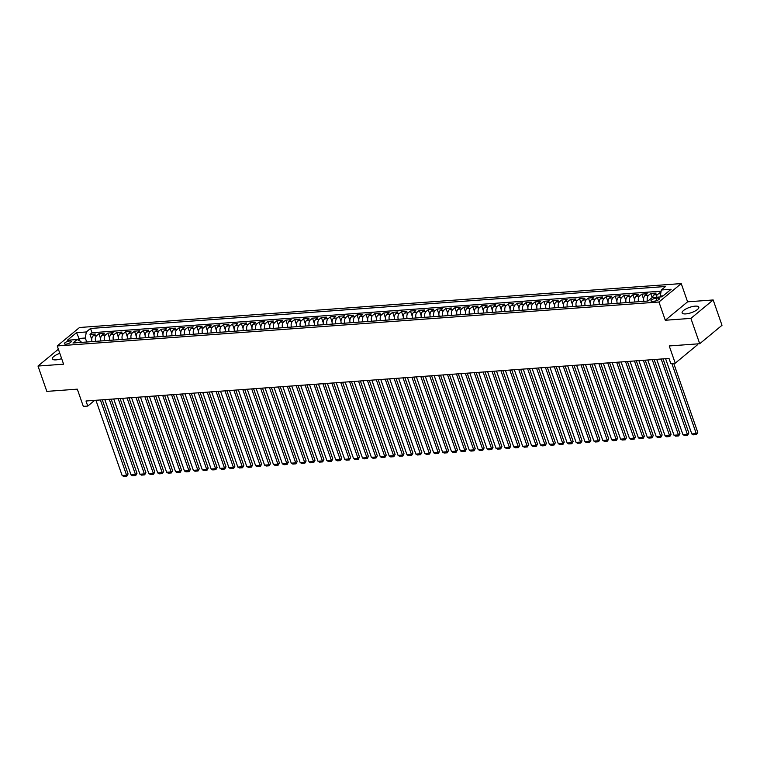 <?xml version="1.0" encoding="UTF-8"?>
<svg xmlns="http://www.w3.org/2000/svg" width="760" height="760" viewBox="0 0 760 760"><rect width="100%" height="100%" fill="white"/><g stroke="black" fill="none" stroke-linecap="round" stroke-linejoin="round"><path stroke-width="1.14" d="M59.821 353.352A8.825 2.784 -19.2 0 0 52.383 358.891A8.825 2.784 -19.2 0 0 56.012 359.869A8.825 2.784 -19.2 0 0 61.655 358.615M685.767 313.899A8.825 2.784 -19.2 0 0 694.792 311.191A8.825 2.784 -19.2 0 0 698.792 307.116A8.825 2.784 -19.2 0 0 695.163 306.137A8.825 2.784 -19.2 0 0 686.128 308.845A8.825 2.784 -19.2 0 0 682.128 312.92A8.825 2.784 -19.2 0 0 685.767 313.899M65.864 344.166A3.619 1.14 -19.2 0 0 69.569 343.055A3.619 1.14 -19.2 0 0 71.212 341.382A3.619 1.14 -19.2 0 0 69.721 340.983A3.619 1.14 -19.2 0 0 66.015 342.095A3.619 1.14 -19.2 0 0 64.372 343.767A3.619 1.14 -19.2 0 0 65.864 344.166M681.236 283.584L79.524 327.503L57.237 345.933L658.948 302.005L681.236 283.584L687.582 301.824L665.294 320.255L690.887 318.383L713.174 299.962L687.582 301.824M713.174 299.962L722 325.299L699.713 343.729L669.227 345.952L675.231 363.185L697.519 344.755L697.214 343.909M58.377 349.201L38 366.044L46.825 391.39L77.311 389.158L83.315 406.391L87.761 406.068L94.658 400.368M690.887 318.383L699.713 343.729M660.858 292.724L659.651 292.819L660.468 295.137M652.602 297.521A4.522 2.784 -94.2 0 1 653.894 294.889L656.098 293.075L650.75 293.464L652.175 297.549L647.938 301.045L72.941 343.016L77.149 339.53L67.364 340.242L76.522 332.671L86.307 331.959L90.526 328.472L665.532 286.501L661.314 289.988L671.108 289.275L661.95 296.837L652.156 297.559M643.91 301.33A4.522 2.784 85.8 0 1 644.993 295.545L647.197 293.721L641.848 294.11L643.615 299.174M635.018 301.986A4.522 2.784 85.8 0 1 636.091 296.191L638.295 294.376L632.947 294.766L634.714 299.82M626.116 302.632A4.522 2.784 85.8 0 1 627.19 296.837L629.394 295.022L624.055 295.412L625.812 300.476M617.215 303.287A4.522 2.784 85.8 0 1 618.288 297.492L620.492 295.678L615.153 296.067L616.911 301.122M608.313 303.933A4.522 2.784 85.8 0 1 609.387 298.138L611.591 296.324L606.252 296.713L608.01 301.777M599.412 304.579A4.522 2.784 85.8 0 1 600.486 298.794L602.689 296.97L597.35 297.359L599.108 302.423M590.51 305.235A4.522 2.784 85.8 0 1 591.584 299.44L593.788 297.625L588.449 298.015L590.207 303.069M581.609 305.881A4.522 2.784 85.8 0 1 582.692 300.086L584.886 298.272L579.547 298.661L581.305 303.724M572.707 306.536A4.522 2.784 85.8 0 1 573.79 300.741L575.985 298.927L570.646 299.316L572.403 304.37M563.806 307.183A4.522 2.784 85.8 0 1 564.889 301.387L567.083 299.573L561.744 299.962L563.502 305.026M554.904 307.828A4.522 2.784 85.8 0 1 555.987 302.043L558.182 300.219L552.843 300.608L554.6 305.672M546.003 308.484A4.522 2.784 85.8 0 1 547.086 302.689L549.281 300.874L543.942 301.264L545.699 306.318M537.101 309.13A4.522 2.784 85.8 0 1 538.184 303.335L540.379 301.52L535.04 301.91L536.807 306.974M528.2 309.785A4.522 2.784 85.8 0 1 529.283 303.99L531.477 302.176L526.139 302.565L527.906 307.619M519.298 310.431A4.522 2.784 85.8 0 1 520.381 304.637L522.576 302.822L517.237 303.212L519.004 308.275M510.397 311.077A4.522 2.784 85.8 0 1 511.48 305.292L513.674 303.468L508.336 303.858L510.103 308.921M501.495 311.733A4.522 2.784 85.8 0 1 502.578 305.938L504.773 304.123L499.434 304.513L501.201 309.567M492.594 312.379A4.522 2.784 85.8 0 1 493.677 306.584L495.872 304.769L490.532 305.159L492.3 310.222M483.692 313.034A4.522 2.784 85.8 0 1 484.776 307.24L486.979 305.425L481.631 305.815L483.398 310.868M474.791 313.68A4.522 2.784 85.8 0 1 475.874 307.885L478.078 306.071L472.729 306.46L474.497 311.524M465.899 314.327A4.522 2.784 85.8 0 1 466.972 308.541L469.176 306.717L463.828 307.106L465.595 312.17M456.998 314.982A4.522 2.784 85.8 0 1 458.071 309.187L460.275 307.373L454.936 307.762L456.693 312.816M448.096 315.628A4.522 2.784 85.8 0 1 449.169 309.833L451.373 308.019L446.034 308.408L447.792 313.471M439.195 316.284A4.522 2.784 85.8 0 1 440.268 310.488L442.472 308.674L437.133 309.063L438.89 314.117M430.293 316.93A4.522 2.784 85.8 0 1 431.366 311.135L433.57 309.32L428.231 309.709L429.989 314.773M421.391 317.575A4.522 2.784 85.8 0 1 422.465 311.79L424.669 309.966L419.33 310.356L421.087 315.419M412.49 318.231A4.522 2.784 85.8 0 1 413.573 312.436L415.767 310.622L410.428 311.011L412.186 316.065M403.588 318.877A4.522 2.784 85.8 0 1 404.671 313.082L406.866 311.267L401.527 311.657L403.284 316.72M394.687 319.533A4.522 2.784 85.8 0 1 395.77 313.738L397.964 311.913L392.625 312.312L394.383 317.366M385.785 320.178A4.522 2.784 85.8 0 1 386.868 314.383L389.063 312.569L383.724 312.959L385.481 318.022M376.884 320.824A4.522 2.784 85.8 0 1 377.967 315.039L380.161 313.215L374.822 313.604L376.58 318.668M367.983 321.48A4.522 2.784 85.8 0 1 369.065 315.685L371.26 313.87L365.921 314.26L367.688 319.314M359.081 322.126A4.522 2.784 85.8 0 1 360.164 316.331L362.358 314.516L357.019 314.906L358.786 319.969M350.18 322.781A4.522 2.784 85.8 0 1 351.262 316.986L353.457 315.162L348.118 315.562L349.885 320.615M341.278 323.427A4.522 2.784 85.8 0 1 342.361 317.632L344.555 315.818L339.216 316.207L340.983 321.271M332.376 324.073A4.522 2.784 85.8 0 1 333.459 318.288L335.654 316.464L330.315 316.853L332.082 321.917M323.475 324.729A4.522 2.784 85.8 0 1 324.558 318.934L326.752 317.119L321.413 317.509L323.18 322.563M314.573 325.375A4.522 2.784 85.8 0 1 315.656 319.58L317.86 317.765L312.512 318.155L314.279 323.219M305.672 326.03A4.522 2.784 85.8 0 1 306.755 320.235L308.959 318.411L303.61 318.81L305.377 323.865M296.78 326.676A4.522 2.784 85.8 0 1 297.853 320.881L300.058 319.067L294.709 319.456L296.476 324.51M287.878 327.322A4.522 2.784 85.8 0 1 288.952 321.537L291.156 319.713L285.817 320.102L287.574 325.166M278.977 327.978A4.522 2.784 85.8 0 1 280.05 322.183L282.255 320.368L276.916 320.758L278.673 325.812M270.076 328.624A4.522 2.784 85.8 0 1 271.149 322.829L273.353 321.014L268.014 321.404L269.772 326.467M261.174 329.279A4.522 2.784 85.8 0 1 262.248 323.484L264.452 321.66L259.113 322.05L260.87 327.113M252.273 329.925A4.522 2.784 85.8 0 1 253.346 324.13L255.55 322.316L250.211 322.705L251.969 327.76M243.371 330.572A4.522 2.784 85.8 0 1 244.454 324.786L246.648 322.962L241.309 323.351L243.067 328.415M234.469 331.227A4.522 2.784 85.8 0 1 235.552 325.432L237.747 323.617L232.408 324.007L234.166 329.061M225.568 331.873A4.522 2.784 85.8 0 1 226.651 326.078L228.845 324.263L223.506 324.653L225.264 329.716M216.666 332.528A4.522 2.784 85.8 0 1 217.749 326.733L219.944 324.909L214.605 325.299L216.362 330.363M207.765 333.174A4.522 2.784 85.8 0 1 208.848 327.38L211.042 325.565L205.703 325.954L207.461 331.008M198.864 333.82A4.522 2.784 85.8 0 1 199.946 328.035L202.141 326.211L196.802 326.601L198.569 331.664M189.962 334.476A4.522 2.784 85.8 0 1 191.045 328.681L193.239 326.866L187.9 327.256L189.667 332.31M181.06 335.122A4.522 2.784 85.8 0 1 182.143 329.327L184.338 327.512L178.999 327.902L180.766 332.966M172.159 335.777A4.522 2.784 85.8 0 1 173.242 329.983L175.436 328.159L170.097 328.548L171.864 333.611M163.257 336.423A4.522 2.784 85.8 0 1 164.34 330.628L166.535 328.814L161.196 329.203L162.963 334.257M154.356 337.07A4.522 2.784 85.8 0 1 155.439 331.284L157.633 329.46L152.294 329.849L154.061 334.913M145.454 337.725A4.522 2.784 85.8 0 1 146.537 331.93L148.741 330.115L143.393 330.505L145.16 335.559M136.553 338.371A4.522 2.784 85.8 0 1 137.636 332.576L139.84 330.762L134.491 331.151L136.258 336.214M127.661 339.026A4.522 2.784 85.8 0 1 128.734 333.231L130.939 331.408L125.59 331.797L127.357 336.86M118.76 339.673A4.522 2.784 85.8 0 1 119.833 333.877L122.037 332.063L116.698 332.452L118.455 337.506M109.858 340.319A4.522 2.784 85.8 0 1 110.931 334.533L113.135 332.709L107.796 333.099L109.554 338.162M100.956 340.974A4.522 2.784 85.8 0 1 102.03 335.179L104.234 333.365L98.895 333.754L100.653 338.808M675.231 363.185L670.776 363.508L669.009 358.445L85.994 401.005L87.761 406.068M658.103 298.072L656.146 298.214A3.505 1.111 -19.2 0 0 652.555 299.298A3.505 1.111 -19.2 0 0 650.968 300.912A3.505 1.111 -19.2 0 0 652.413 301.302L654.369 301.159A3.505 1.111 -19.2 0 0 657.961 300.086A3.505 1.111 -19.2 0 0 659.547 298.462A3.505 1.111 -19.2 0 0 658.103 298.072L658.654 299.668M656.165 297.264A4.522 2.784 -94.2 0 1 657.457 294.633L659.651 292.819M661.114 291.184L92.007 332.728L89.993 334.4L91.751 339.463M92.055 341.62A4.522 2.784 85.8 0 1 93.129 335.825L95.332 334.01L89.993 334.4M95.618 341.363A4.522 2.784 -94.2 0 1 96.691 335.569L98.895 333.754M104.51 340.708A4.522 2.784 -94.2 0 1 105.593 334.923L107.796 333.099M113.411 340.062A4.522 2.784 -94.2 0 1 114.494 334.267L116.698 332.452M122.312 339.416A4.522 2.784 -94.2 0 1 123.395 333.621L125.59 331.797M131.214 338.76A4.522 2.784 -94.2 0 1 132.297 332.966L134.491 331.151M140.115 338.115A4.522 2.784 -94.2 0 1 141.198 332.32L143.393 330.505M149.017 337.459A4.522 2.784 -94.2 0 1 150.1 331.673L152.294 329.849M157.918 336.813A4.522 2.784 -94.2 0 1 159.001 331.018L161.196 329.203M166.82 336.167A4.522 2.784 -94.2 0 1 167.903 330.372L170.097 328.548M175.721 335.512A4.522 2.784 -94.2 0 1 176.805 329.716L178.999 327.902M184.623 334.865A4.522 2.784 -94.2 0 1 185.706 329.07L187.9 327.256M193.524 334.21A4.522 2.784 -94.2 0 1 194.607 328.424L196.802 326.601M202.426 333.564A4.522 2.784 -94.2 0 1 203.509 327.769L205.703 325.954M211.327 332.918A4.522 2.784 -94.2 0 1 212.41 327.123L214.605 325.299M220.229 332.262A4.522 2.784 -94.2 0 1 221.302 326.467L223.506 324.653M229.13 331.616A4.522 2.784 -94.2 0 1 230.204 325.822L232.408 324.007M238.032 330.961A4.522 2.784 -94.2 0 1 239.105 325.175L241.309 323.351M246.933 330.315A4.522 2.784 -94.2 0 1 248.007 324.52L250.211 322.705M255.835 329.669A4.522 2.784 -94.2 0 1 256.909 323.874L259.113 322.05M264.736 329.013A4.522 2.784 -94.2 0 1 265.81 323.219L268.014 321.404M273.628 328.367A4.522 2.784 -94.2 0 1 274.712 322.572L276.916 320.758M282.53 327.712A4.522 2.784 -94.2 0 1 283.613 321.926L285.817 320.102M291.431 327.066A4.522 2.784 -94.2 0 1 292.514 321.271L294.709 319.456M300.333 326.42A4.522 2.784 -94.2 0 1 301.416 320.625L303.61 318.81M309.234 325.764A4.522 2.784 -94.2 0 1 310.317 319.969L312.512 318.155M318.136 325.118A4.522 2.784 -94.2 0 1 319.219 319.323L321.413 317.509M327.037 324.463A4.522 2.784 -94.2 0 1 328.12 318.677L330.315 316.853M335.939 323.817A4.522 2.784 -94.2 0 1 337.022 318.022L339.216 316.207M344.841 323.171A4.522 2.784 -94.2 0 1 345.923 317.376L348.118 315.562M353.742 322.515A4.522 2.784 -94.2 0 1 354.825 316.72L357.019 314.906M362.644 321.869A4.522 2.784 -94.2 0 1 363.726 316.074L365.921 314.26M371.545 321.214A4.522 2.784 -94.2 0 1 372.628 315.428L374.822 313.604M380.447 320.568A4.522 2.784 -94.2 0 1 381.529 314.773L383.724 312.959M389.348 319.922A4.522 2.784 -94.2 0 1 390.421 314.127L392.625 312.312M398.249 319.266A4.522 2.784 -94.2 0 1 399.323 313.471L401.527 311.657M407.151 318.62A4.522 2.784 -94.2 0 1 408.224 312.825L410.428 311.011M416.052 317.965A4.522 2.784 -94.2 0 1 417.126 312.18L419.33 310.356M424.954 317.319A4.522 2.784 -94.2 0 1 426.027 311.524L428.231 309.709M433.855 316.673A4.522 2.784 -94.2 0 1 434.929 310.878L437.133 309.063M442.748 316.017A4.522 2.784 -94.2 0 1 443.83 310.222L446.034 308.408M451.649 315.372A4.522 2.784 -94.2 0 1 452.732 309.577L454.936 307.762M460.55 314.716A4.522 2.784 -94.2 0 1 461.633 308.93L463.828 307.106M469.452 314.07A4.522 2.784 -94.2 0 1 470.535 308.275L472.729 306.46M478.353 313.424A4.522 2.784 -94.2 0 1 479.436 307.629L481.631 305.815M487.255 312.769A4.522 2.784 -94.2 0 1 488.338 306.974L490.532 305.159M496.156 312.123A4.522 2.784 -94.2 0 1 497.239 306.327L499.434 304.513M505.058 311.467A4.522 2.784 -94.2 0 1 506.141 305.681L508.336 303.858M513.959 310.821A4.522 2.784 -94.2 0 1 515.042 305.026L517.237 303.212M522.861 310.175A4.522 2.784 -94.2 0 1 523.944 304.38L526.139 302.565M531.762 309.519A4.522 2.784 -94.2 0 1 532.846 303.734L535.04 301.91M540.664 308.873A4.522 2.784 -94.2 0 1 541.747 303.078L543.942 301.264M549.565 308.218A4.522 2.784 -94.2 0 1 550.649 302.433L552.843 300.608M558.467 307.572A4.522 2.784 -94.2 0 1 559.54 301.777L561.744 299.962M567.369 306.926A4.522 2.784 -94.2 0 1 568.442 301.131L570.646 299.316M576.27 306.27A4.522 2.784 -94.2 0 1 577.343 300.485L579.547 298.661M585.172 305.624A4.522 2.784 -94.2 0 1 586.245 299.829L588.449 298.015M594.073 304.969A4.522 2.784 -94.2 0 1 595.146 299.183L597.35 297.359M602.975 304.323A4.522 2.784 -94.2 0 1 604.048 298.528L606.252 296.713M611.866 303.677A4.522 2.784 -94.2 0 1 612.95 297.882L615.153 296.067M620.768 303.022A4.522 2.784 -94.2 0 1 621.851 297.236L624.055 295.412M629.669 302.375A4.522 2.784 -94.2 0 1 630.753 296.58L632.947 294.766M638.571 301.729A4.522 2.784 -94.2 0 1 639.654 295.934L641.848 294.11M647.472 301.074A4.522 2.784 -94.2 0 1 648.556 295.279L650.75 293.464M77.149 339.53L80.978 341.591L81.263 342.409M663.176 295.82L660.317 296.029L661.314 289.988M660.63 296.932L660.317 296.029M665.294 320.255L658.948 302.005M38 366.044L63.593 364.183L57.237 345.933M79.99 341.059L79.078 338.466L77.539 339.739M86.706 342.01L85.31 338.01L79.078 338.466L76.522 332.671M92.007 332.728L90.526 328.472M86.307 331.959L85.31 338.01M671.811 363.432L696.255 433.608L697.756 432.364L673.702 363.299M665.598 358.691L691.799 433.941L696.255 433.608L696.492 434.606L693.376 434.834L691.799 433.941M697.756 432.364L696.492 434.606M661.143 359.014L687.353 434.264L688.855 433.019L663.033 358.881M656.697 359.337L682.898 434.587L687.353 434.264L687.591 435.252L684.475 435.48L682.898 434.587M688.855 433.019L687.591 435.252M652.241 359.66L678.452 434.91L679.953 433.666L654.132 359.527M647.795 359.993L673.996 435.233L678.452 434.91L678.689 435.908L675.573 436.135L673.996 435.233M679.953 433.666L678.689 435.908M643.34 360.316L669.55 435.565L671.051 434.311L645.24 360.173M638.894 360.639L665.095 435.888L669.55 435.565L669.788 436.553L666.672 436.781L665.095 435.888M671.051 434.311L669.788 436.553M634.438 360.962L660.649 436.212L662.15 434.967L636.338 360.829M629.992 361.285L656.193 436.534L660.649 436.212L660.886 437.199L657.77 437.427L656.193 436.534M662.15 434.967L660.886 437.199M625.547 361.617L651.747 436.858L653.248 435.613L627.437 361.475M621.091 361.94L647.292 437.19L651.747 436.858L651.985 437.855L648.869 438.083L647.292 437.19M653.248 435.613L651.985 437.855M616.645 362.263L642.846 437.513L644.347 436.269L618.535 362.13M612.189 362.587L638.39 437.836L642.846 437.513L643.083 438.501L639.967 438.729L638.39 437.836M644.347 436.269L643.083 438.501M607.744 362.909L633.944 438.159L635.445 436.914L609.634 362.776M603.288 363.242L629.489 438.482L633.944 438.159L634.182 439.156L631.075 439.384L629.489 438.482M635.445 436.914L634.182 439.156M598.842 363.565L625.043 438.815L626.544 437.56L600.732 363.423M594.386 363.888L620.587 439.137L625.043 438.815L625.29 439.802L622.174 440.03L620.587 439.137M626.544 437.56L625.29 439.802M589.94 364.211L616.142 439.46L617.652 438.216L591.831 364.078M585.485 364.534L611.695 439.784L616.142 439.46L616.389 440.448L613.272 440.676L611.695 439.784M617.652 438.216L616.389 440.448M581.039 364.866L607.24 440.106L608.75 438.862L582.929 364.724M576.583 365.19L602.794 440.43L607.24 440.106L607.487 441.104L604.371 441.332L602.794 440.43M608.75 438.862L607.487 441.104M572.137 365.512L598.339 440.762L599.849 439.517L574.028 365.38M567.682 365.835L593.892 441.085L598.339 440.762L598.586 441.75L595.469 441.978L593.892 441.085M599.849 439.517L598.586 441.75M563.236 366.159L589.437 441.408L590.947 440.163L565.126 366.026M558.781 366.491L584.991 441.731L589.437 441.408L589.684 442.405L586.568 442.633L584.991 441.731M590.947 440.163L589.684 442.405M554.334 366.814L580.535 442.054L582.046 440.809L556.225 366.671M549.879 367.137L576.089 442.387L580.535 442.054L580.783 443.051L577.667 443.279L576.089 442.387M582.046 440.809L580.783 443.051M545.433 367.46L571.634 442.709L573.144 441.465L547.323 367.327M540.987 367.783L567.188 443.033L571.634 442.709L571.881 443.697L568.765 443.925L567.188 443.033M573.144 441.465L571.881 443.697M536.531 368.115L562.732 443.355L564.243 442.111L538.422 367.973M532.086 368.438L558.286 443.678L562.732 443.355L562.98 444.353L559.864 444.581L558.286 443.678M564.243 442.111L562.98 444.353M527.63 368.762L553.831 444.011L555.341 442.766L529.52 368.628M523.184 369.084L549.385 444.334L553.831 444.011L554.078 444.999L550.962 445.227L549.385 444.334M555.341 442.766L554.078 444.999M518.728 369.408L544.929 444.657L546.44 443.412L520.619 369.274M514.283 369.74L540.483 444.98L544.929 444.657L545.177 445.654L542.061 445.882L540.483 444.98M546.44 443.412L545.177 445.654M509.827 370.063L536.028 445.303L537.538 444.058L511.717 369.92M505.381 370.386L531.582 445.635L536.028 445.303L536.275 446.3L533.159 446.528L531.582 445.635M537.538 444.058L536.275 446.3M500.925 370.709L527.136 445.958L528.637 444.714L502.816 370.576M496.479 371.032L522.681 446.281L527.136 445.958L527.373 446.947L524.258 447.174L522.681 446.281M528.637 444.714L527.373 446.947M492.024 371.365L518.234 446.604L519.736 445.36L493.914 371.222M487.578 371.688L513.779 446.927L518.234 446.604L518.472 447.602L515.356 447.83L513.779 446.927M519.736 445.36L518.472 447.602M483.123 372.01L509.333 447.26L510.834 446.015L485.013 371.877M478.676 372.334L504.877 447.583L509.333 447.26L509.57 448.248L506.454 448.476L504.877 447.583M510.834 446.015L509.57 448.248M474.221 372.656L500.431 447.906L501.933 446.661L476.121 372.523M469.775 372.989L495.976 448.229L500.431 447.906L500.669 448.903L497.553 449.131L495.976 448.229M501.933 446.661L500.669 448.903M465.32 373.312L491.53 448.552L493.031 447.308L467.219 373.169M460.873 373.635L487.075 448.884L491.53 448.552L491.767 449.549L488.651 449.777L487.075 448.884M493.031 447.308L491.767 449.549M456.427 373.958L482.628 449.207L484.13 447.963L458.318 373.825M451.972 374.281L478.173 449.53L482.628 449.207L482.866 450.195L479.75 450.423L478.173 449.53M484.13 447.963L482.866 450.195M447.526 374.613L473.727 449.853L475.228 448.609L449.416 374.471M443.07 374.937L469.272 450.176L473.727 449.853L473.964 450.851L470.849 451.079L469.272 450.176M475.228 448.609L473.964 450.851M438.624 375.259L464.825 450.509L466.327 449.264L440.515 375.117M434.169 375.582L460.37 450.832L464.825 450.509L465.063 451.497L461.956 451.725L460.37 450.832M466.327 449.264L465.063 451.497M429.723 375.905L455.924 451.155L457.425 449.91L431.613 375.772M425.267 376.238L451.469 451.478L455.924 451.155L456.171 452.152L453.055 452.38L451.469 451.478M457.425 449.91L456.171 452.152M420.822 376.561L447.022 451.801L448.523 450.556L422.712 376.418M416.366 376.884L442.577 452.133L447.022 451.801L447.269 452.798L444.153 453.026L442.577 452.133M448.523 450.556L447.269 452.798M411.92 377.207L438.121 452.456L439.631 451.212L413.81 377.074M407.464 377.53L433.675 452.779L438.121 452.456L438.368 453.445L435.252 453.673L433.675 452.779M439.631 451.212L438.368 453.445M403.019 377.862L429.219 453.102L430.73 451.858L404.909 377.72M398.563 378.185L424.773 453.425L429.219 453.102L429.466 454.1L426.351 454.328L424.773 453.425M430.73 451.858L429.466 454.1M394.117 378.508L420.318 453.758L421.828 452.513L396.007 378.366M389.661 378.831L415.872 454.081L420.318 453.758L420.565 454.746L417.449 454.974L415.872 454.081M421.828 452.513L420.565 454.746M385.215 379.154L411.416 454.404L412.927 453.159L387.106 379.022M380.76 379.487L406.97 454.727L411.416 454.404L411.663 455.401L408.548 455.63L406.97 454.727M412.927 453.159L411.663 455.401M376.314 379.81L402.515 455.05L404.026 453.805L378.204 379.667M371.868 380.133L398.069 455.382L402.515 455.05L402.762 456.048L399.646 456.276L398.069 455.382M404.026 453.805L402.762 456.048M367.412 380.456L393.613 455.705L395.124 454.461L369.303 380.323M362.966 380.779L389.167 456.028L393.613 455.705L393.86 456.693L390.744 456.921L389.167 456.028M395.124 454.461L393.86 456.693M358.511 381.111L384.712 456.351L386.222 455.107L360.401 380.969M354.065 381.434L380.266 456.674L384.712 456.351L384.959 457.349L381.843 457.577L380.266 456.674M386.222 455.107L384.959 457.349M349.609 381.757L375.81 457.007L377.321 455.762L351.5 381.615M345.163 382.08L371.365 457.33L375.81 457.007L376.058 457.995L372.941 458.223L371.365 457.33M377.321 455.762L376.058 457.995M340.708 382.403L366.909 457.653L368.419 456.409L342.599 382.27M336.262 382.736L362.463 457.976L366.909 457.653L367.156 458.651L364.04 458.869L362.463 457.976M368.419 456.409L367.156 458.651M331.806 383.059L358.017 458.299L359.518 457.055L333.697 382.916M327.36 383.382L353.562 458.631L358.017 458.299L358.255 459.296L355.138 459.524L353.562 458.631M359.518 457.055L358.255 459.296M322.905 383.705L349.115 458.954L350.616 457.71L324.795 383.572M318.459 384.028L344.66 459.277L349.115 458.954L349.353 459.942L346.237 460.17L344.66 459.277M350.616 457.71L349.353 459.942M314.003 384.36L340.214 459.601L341.715 458.356L315.894 384.218M309.558 384.683L335.758 459.923L340.214 459.601L340.452 460.598L337.335 460.826L335.758 459.923M341.715 458.356L340.452 460.598M305.102 385.006L331.312 460.256L332.813 459.012L307.002 384.864M300.656 385.329L326.857 460.579L331.312 460.256L331.55 461.244L328.434 461.472L326.857 460.579M332.813 459.012L331.55 461.244M296.201 385.652L322.411 460.902L323.912 459.658L298.101 385.519M291.755 385.985L317.955 461.225L322.411 460.902L322.648 461.899L319.533 462.118L317.955 461.225M323.912 459.658L322.648 461.899M287.308 386.308L313.51 461.548L315.01 460.303L289.199 386.166M282.853 386.631L309.054 461.88L313.51 461.548L313.747 462.545L310.631 462.773L309.054 461.88M315.01 460.303L313.747 462.545M278.407 386.954L304.608 462.203L306.109 460.959L280.298 386.821M273.952 387.277L300.152 462.526L304.608 462.203L304.845 463.191L301.729 463.419L300.152 462.526M306.109 460.959L304.845 463.191M269.505 387.609L295.706 462.849L297.207 461.605L271.396 387.467M265.05 387.933L291.251 463.173L295.706 462.849L295.944 463.847L292.837 464.075L291.251 463.173M297.207 461.605L295.944 463.847M260.604 388.255L286.805 463.505L288.306 462.26L262.495 388.113M256.148 388.578L282.349 463.828L286.805 463.505L287.052 464.493L283.936 464.721L282.349 463.828M288.306 462.26L287.052 464.493M251.702 388.901L277.903 464.151L279.404 462.906L253.593 388.769M247.247 389.234L273.457 464.474L277.903 464.151L278.151 465.148L275.034 465.367L273.457 464.474M279.404 462.906L278.151 465.148M242.801 389.557L269.002 464.797L270.512 463.552L244.691 389.415M238.345 389.88L264.556 465.13L269.002 464.797L269.249 465.794L266.133 466.022L264.556 465.13M270.512 463.552L269.249 465.794M233.899 390.203L260.101 465.452L261.611 464.208L235.79 390.07M229.444 390.526L255.655 465.776L260.101 465.452L260.348 466.44L257.231 466.668L255.655 465.776M261.611 464.208L260.348 466.44M224.998 390.858L251.199 466.099L252.709 464.854L226.888 390.716M220.542 391.181L246.753 466.421L251.199 466.099L251.446 467.096L248.33 467.324L246.753 466.421M252.709 464.854L251.446 467.096M216.096 391.505L242.298 466.754L243.808 465.509L217.987 391.362M211.641 391.827L237.851 467.077L242.298 466.754L242.544 467.742L239.428 467.97L237.851 467.077M243.808 465.509L242.544 467.742M207.195 392.151L233.396 467.4L234.906 466.155L209.085 392.017M202.749 392.483L228.95 467.723L233.396 467.4L233.643 468.397L230.527 468.616L228.95 467.723M234.906 466.155L233.643 468.397M198.293 392.806L224.494 468.046L226.005 466.801L200.184 392.663M193.847 393.129L220.048 468.378L224.494 468.046L224.741 469.043L221.625 469.272L220.048 468.378M226.005 466.801L224.741 469.043M189.392 393.452L215.593 468.702L217.103 467.457L191.282 393.319M184.946 393.775L211.147 469.024L215.593 468.702L215.84 469.69L212.724 469.917L211.147 469.024M217.103 467.457L215.84 469.69M180.49 394.108L206.691 469.347L208.202 468.103L182.381 393.965M176.044 394.43L202.245 469.67L206.691 469.347L206.939 470.345L203.822 470.573L202.245 469.67M208.202 468.103L206.939 470.345M171.589 394.753L197.79 470.003L199.3 468.758L173.48 394.611M167.143 395.077L193.344 470.326L197.79 470.003L198.037 470.991L194.921 471.219L193.344 470.326M199.3 468.758L198.037 470.991M162.688 395.399L188.898 470.649L190.399 469.404L164.578 395.266M158.241 395.732L184.442 470.972L188.898 470.649L189.136 471.637L186.019 471.865L184.442 470.972M190.399 469.404L189.136 471.637M153.786 396.055L179.996 471.295L181.498 470.05L155.677 395.912M149.34 396.378L175.541 471.627L179.996 471.295L180.234 472.292L177.118 472.52L175.541 471.627M181.498 470.05L180.234 472.292M144.884 396.701L171.095 471.95L172.596 470.706L146.775 396.568M140.439 397.024L166.639 472.273L171.095 471.95L171.332 472.938L168.216 473.166L166.639 472.273M172.596 470.706L171.332 472.938M135.983 397.356L162.193 472.596L163.695 471.352L137.873 397.214M131.537 397.68L157.738 472.919L162.193 472.596L162.431 473.594L159.315 473.822L157.738 472.919M163.695 471.352L162.431 473.594M127.082 398.002L153.292 473.252L154.793 472.007L128.982 397.86M122.635 398.325L148.836 473.575L153.292 473.252L153.53 474.24L150.413 474.468L148.836 473.575M154.793 472.007L153.53 474.24M118.189 398.648L144.391 473.898L145.891 472.653L120.08 398.515M113.734 398.981L139.935 474.221L144.391 473.898L144.628 474.886L141.512 475.114L139.935 474.221M145.891 472.653L144.628 474.886M109.288 399.304L135.489 474.544L136.99 473.299L111.178 399.161M104.832 399.627L131.034 474.876L135.489 474.544L135.726 475.541L132.611 475.769L131.034 474.876M136.99 473.299L135.726 475.541M100.386 399.95L126.587 475.199L128.089 473.955L102.277 399.817M95.931 400.273L122.132 475.522L126.587 475.199L126.825 476.188L123.718 476.416L122.132 475.522M128.089 473.955L126.825 476.188M653.894 294.889L657.457 294.633M93.129 335.825L96.691 335.569M102.03 335.179L105.593 334.923M110.931 334.533L114.494 334.267M119.833 333.877L123.395 333.621M128.734 333.231L132.297 332.966M137.636 332.576L141.198 332.32M146.537 331.93L150.1 331.673M155.439 331.284L159.001 331.018M164.34 330.628L167.903 330.372M173.242 329.983L176.805 329.716M182.143 329.327L185.706 329.07M191.045 328.681L194.607 328.424M199.946 328.035L203.509 327.769M208.848 327.38L212.41 327.123M217.749 326.733L221.302 326.467M226.651 326.078L230.204 325.822M235.552 325.432L239.105 325.175M244.454 324.786L248.007 324.52M253.346 324.13L256.909 323.874M262.248 323.484L265.81 323.219M271.149 322.829L274.712 322.572M280.05 322.183L283.613 321.926M288.952 321.537L292.514 321.271M297.853 320.881L301.416 320.625M306.755 320.235L310.317 319.969M315.656 319.58L319.219 319.323M324.558 318.934L328.12 318.677M333.459 318.288L337.022 318.022M342.361 317.632L345.923 317.376M351.262 316.986L354.825 316.72M360.164 316.331L363.726 316.074M369.065 315.685L372.628 315.428M377.967 315.039L381.529 314.773M386.868 314.383L390.421 314.127M395.77 313.738L399.323 313.471M404.671 313.082L408.224 312.825M413.573 312.436L417.126 312.18M422.465 311.79L426.027 311.524M431.366 311.135L434.929 310.878M440.268 310.488L443.83 310.222M449.169 309.833L452.732 309.577M458.071 309.187L461.633 308.93M466.972 308.541L470.535 308.275M475.874 307.885L479.436 307.629M484.776 307.24L488.338 306.974M493.677 306.584L497.239 306.327M502.578 305.938L506.141 305.681M511.48 305.292L515.042 305.026M520.381 304.637L523.944 304.38M529.283 303.99L532.846 303.734M538.184 303.335L541.747 303.078M547.086 302.689L550.649 302.433M555.987 302.043L559.54 301.777M564.889 301.387L568.442 301.131M573.79 300.741L577.343 300.485M582.692 300.086L586.245 299.829M591.584 299.44L595.146 299.183M600.486 298.794L604.048 298.528M609.387 298.138L612.95 297.882M618.288 297.492L621.851 297.236M627.19 296.837L630.753 296.58M636.091 296.191L639.654 295.934M644.993 295.545L648.556 295.279M656.953 300.533L656.146 298.214"/></g></svg>
